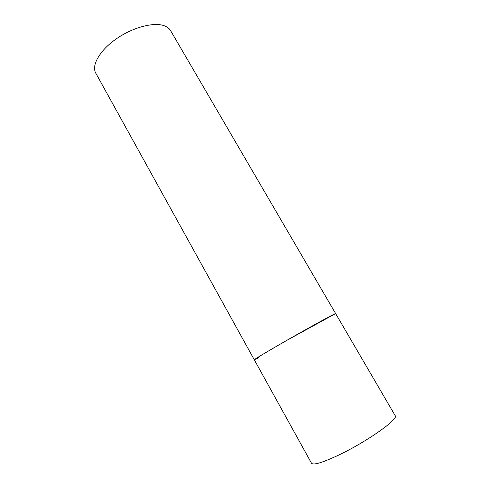 <?xml version="1.0" encoding="UTF-8"?>
<svg xmlns="http://www.w3.org/2000/svg" width="490" height="490" viewBox="0 0 490 490"><rect width="100%" height="100%" fill="white"/><g stroke="black" fill="none" stroke-linecap="round" stroke-linejoin="round"><path stroke-width="0.73" d="M335.632 313.569C336.893 312.216 303.451 330.677 277.383 345.799C262.322 354.546 254.629 359.201 254.292 359.776C253.918 359.562 267.81 351.244 287.109 340.201L335.632 313.569L395.191 415.673C399.166 418.821 366.906 441.717 338.749 455.051C322.457 462.689 313.373 465.408 311.499 463.221L95.801 73.182C91.232 65.317 99.807 50.194 116.632 38.624C133.39 27.011 154.705 21.689 164.867 25.995C167.513 27.085 169.43 28.647 170.618 30.68L335.632 313.569M258.867 357.608L254.292 359.776"/></g></svg>
